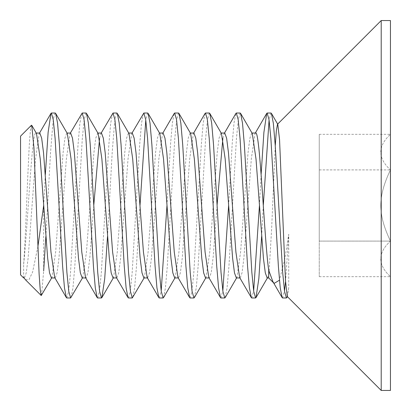 <?xml version="1.0" encoding="UTF-8"?>
<svg xmlns="http://www.w3.org/2000/svg" width="411" height="411" viewBox="0 0 411 411"><rect width="100%" height="100%" fill="white"/><g stroke="black" fill="none" stroke-linecap="round" stroke-linejoin="round"><path stroke-width="0.31" stroke-dasharray="2.06 1.54" d="M282.562 297.975L284.489 290.937M285.542 281.612L288.728 234.244L284.88 258.591L279.449 280.204M287.258 296.506L288.728 287.977L288.728 234.244M288.728 287.977L286.847 297.585M251.738 297.975L253.664 290.937M259.439 205.459L261.119 174.449M271.003 113.025L269.077 120.063M263.292 205.495L261.622 236.556M220.913 297.975L222.839 290.937M228.619 205.49L232.251 143.146L234.054 122.673L235.888 113.405M240.178 113.025L238.308 119.658L236.433 138.62L228.942 266.256L227.093 287.839L225.197 297.59M190.088 297.975L191.958 291.337L193.838 272.37L201.323 144.744L203.173 123.166L205.068 113.41M209.353 113.025L207.483 119.673L205.608 138.646L198.123 266.271L196.268 287.844L194.372 297.59M159.263 297.975L161.189 290.937M166.969 205.582L170.606 143.218L172.399 122.719L174.238 113.415M178.528 113.025L176.653 119.688L174.788 138.682L167.298 266.292L165.443 287.849L163.547 297.59M128.438 297.975L130.308 291.332L132.188 272.359L139.678 144.677L141.528 123.11L143.424 113.395M147.698 113.025L145.777 120.063M140.002 205.485L136.36 267.89L134.556 288.363L132.717 297.605M97.613 297.975L99.483 291.337L101.358 272.375L108.853 144.693L110.703 123.115L112.599 113.395M116.868 113.025L115.712 115.707L114.51 123.5L112.198 152.337L107.497 236.551M66.788 297.975L68.658 291.337L70.533 272.38L78.028 144.703L79.878 123.115L81.774 113.395M86.053 113.025L84.183 119.683L82.303 138.697L74.812 266.385L72.963 287.911L71.067 297.605M39.816 133.046L39.256 133.544L35.541 159.006L28.118 258.226L26.258 272.832L24.403 277.954L23.853 277.476M31.457 125.237C30.62 125.293 29.51 139.946 28.981 151.104L27.845 174.988C26.438 206.682 25.328 240.846 23.648 264.155L23.648 277.954M23.648 264.155C27.717 227.514 31.868 129.244 35.963 133.046M67.055 133.046L67.342 133.539M70.641 133.046L70.091 133.529L66.376 158.923L58.943 258.226L57.078 272.842L55.228 277.954L54.678 277.471M51.375 277.954L51.935 277.466L55.644 252.102L63.078 152.81L64.933 138.168L66.788 133.046M97.88 133.046L95.758 138.163L93.898 152.794L86.469 252.061L82.76 277.461L82.2 277.954M101.466 133.046L100.916 133.529L99.539 138.564M93.759 205.515L89.896 256.844L87.964 272.519L86.038 277.954M128.705 133.046L128.992 133.544M132.291 133.046L131.741 133.529L128.026 158.934L120.587 258.288L118.722 272.889L116.873 277.954L116.328 277.471M113.025 277.954L113.585 277.456L117.294 252.025L124.718 152.784L126.583 138.163L128.438 133.046M159.53 133.046L159.812 133.529M163.116 133.046L162.561 133.544L158.846 158.98L151.418 258.257L149.553 272.863L147.436 277.954M143.85 277.954L144.415 277.446L148.124 251.969L155.548 152.758L157.413 138.153L159.263 133.046M193.941 133.046L193.386 133.539L189.671 158.954L182.243 258.216L180.378 272.842L178.528 277.954L177.968 277.456M174.685 277.954L175.225 277.471L178.939 252.092L186.373 152.789L188.233 138.163L190.088 133.046L190.637 133.529M224.766 133.046L224.211 133.539L222.839 138.564M217.059 205.459L213.206 256.711L211.28 272.426L209.353 277.954L208.793 277.461M205.515 277.954L206.05 277.471L209.764 252.077L217.198 152.774L219.058 138.158L220.913 133.046L221.462 133.529M252.005 133.046L252.297 133.544M255.591 133.046L255.036 133.539L251.316 158.913L243.893 258.149L242.038 272.801L240.178 277.954L239.623 277.471M236.325 277.954L236.875 277.471L240.589 252.071L248.023 152.769L249.888 138.158L251.738 133.046M390.45 241.093L390.45 169.907C377.601 197.126 377.601 213.874 390.45 241.093L390.45 276.685L390.45 241.093C377.601 252.96 377.601 264.823 390.45 276.685C377.601 264.823 377.601 252.96 390.45 241.093L390.45 169.907C377.601 158.04 377.601 146.177 390.45 134.315C377.601 146.177 377.601 158.04 390.45 169.907C377.601 197.126 377.601 213.874 390.45 241.093L319.244 241.093L319.244 134.315L319.244 276.685L319.244 241.093L390.45 241.093M381.203 390.45L381.203 20.55M277.641 124.112L277.8 124.379M268.707 277.954L271.599 229.518L275.257 145.89M390.45 390.45L390.45 20.55M25.431 279.742L29.032 279.588L32.572 272.159L37.889 246.713M41.501 295.427L43.669 270.89L43.669 205.5L45.344 174.444M20.55 136.144L20.55 274.856M267.15 277.954L267.705 277.466L268.707 274.296M55.218 113.025L54.062 115.712L52.86 123.506L50.548 152.342L45.847 236.551M319.244 169.907L390.45 169.907L319.244 169.907M319.244 134.315L390.45 134.315M319.244 276.685L390.45 276.685M24.131 277.954L24.424 277.954M54.961 277.954L55.228 277.954M85.786 277.954L86.053 277.954M116.611 277.954L116.878 277.954M178.261 277.954L178.528 277.954M209.086 277.954L209.353 277.954M239.911 277.954L240.178 277.954M273.546 282.794L274.142 283.39M255.323 133.046L255.041 133.529M224.498 133.046L224.216 133.529M193.673 133.046L193.391 133.529M162.848 133.046L162.566 133.529M132.023 133.046L131.741 133.529M101.198 133.046L100.916 133.529M70.373 133.046L70.091 133.529M39.548 133.046L39.266 133.529M267.7 277.471L267.417 277.954M236.875 277.471L236.592 277.954M206.05 277.471L205.767 277.954M175.225 277.471L174.942 277.954M144.4 277.471L144.117 277.954M113.575 277.471L113.292 277.954M82.75 277.471L82.467 277.954M51.925 277.471L51.642 277.954"/><path stroke-width="0.62" d="M282.562 297.975L286.416 297.975L284.546 291.342L282.67 272.395L275.185 144.811L273.336 123.202L271.44 113.421L271.003 113.025L267.15 113.025L269.025 119.699L270.895 138.697L278.381 266.297L280.235 287.854L282.131 297.59L282.562 297.975M284.489 290.937L285.542 281.612M286.847 297.585L286.416 297.975M251.738 297.975L255.591 297.975L253.721 291.337L251.84 272.375L244.355 144.754L242.505 123.172L240.61 113.41L240.178 113.025L236.325 113.025L238.195 119.678L240.065 138.656L247.556 266.277L249.41 287.844L251.306 297.59L251.738 297.975M253.664 290.937L259.439 205.459M261.119 174.449L263.898 132.399L266.713 113.4L267.15 113.025M269.077 120.063L263.292 205.495M261.622 236.556L258.843 278.55L256.022 297.59L255.591 297.975M220.913 297.975L224.766 297.975L222.896 291.332L221.02 272.359L213.53 144.723L211.68 123.151L209.79 113.41L209.353 113.025L205.5 113.025L207.37 119.663L209.245 138.63L216.736 266.261L218.585 287.839L220.481 297.59L220.913 297.975M222.839 290.937L228.619 205.49M235.888 113.405L236.325 113.025M225.197 297.59L224.766 297.975M190.088 297.975L193.941 297.975L192.071 291.327L190.201 272.349L182.71 144.693L180.85 123.13L178.965 113.405L178.528 113.025L174.675 113.025L176.54 119.642L178.42 138.599L185.911 266.241L187.76 287.834L189.656 297.59L190.088 297.975M205.068 113.41L205.5 113.025M194.372 297.59L193.941 297.975M159.263 297.975L163.116 297.975L161.246 291.322L159.376 272.323L151.88 144.641L150.025 123.1L148.135 113.395L147.698 113.025L143.85 113.025L145.715 119.622L147.595 138.574L155.091 266.302L156.94 287.88L158.836 297.605L159.263 297.975M161.189 290.937L166.969 205.582M174.238 113.415L174.675 113.025M163.547 297.59L163.116 297.975M128.438 297.975L132.291 297.975L130.421 291.322L128.545 272.313L121.055 144.631L119.2 123.095L117.31 113.395L116.868 113.025L113.025 113.025L114.88 119.58L116.76 138.497L124.261 266.256L126.115 287.87L128.011 297.605L128.438 297.975M132.023 133.046L143.845 113.025M145.777 120.063L140.002 205.485M144.117 277.954L132.291 297.975M97.613 297.975L101.466 297.975L99.596 291.317L97.715 272.308L90.225 144.621L88.375 123.095L86.48 113.395L86.053 113.025L82.2 113.025L84.07 119.663L85.945 138.62L93.441 266.302L95.29 287.885L97.186 297.605L97.613 297.975M101.198 133.046L113.015 113.025M107.497 236.551L104.718 278.627L101.892 297.605L101.466 297.975M66.788 297.975L70.641 297.975L68.771 291.317L66.89 272.303L59.395 144.61L57.55 123.089L55.655 113.395L55.218 113.025L51.375 113.025L53.235 119.606L55.115 138.528L62.611 266.261L64.465 287.87L66.361 297.605L66.788 297.975M70.373 133.046L82.2 113.025M82.467 277.954L70.641 297.975M66.361 297.605L54.678 277.471L50.964 252.071L43.53 152.769L41.665 138.158L39.816 133.046L35.963 133.046L36.517 133.539L40.237 158.918L47.661 258.154L49.515 272.806L51.375 277.954L54.961 277.954M24.146 277.975L25.431 279.742L41.223 295.53L40.201 289.678L39.102 273.885L33.928 147.6L31.765 125.355L31.457 125.237L20.55 136.144L20.55 274.856L23.648 277.954L23.648 277.05M86.038 277.954L85.503 277.471L81.789 252.082L74.355 152.779L72.495 138.158L70.641 133.046L67.055 133.046M128.011 297.605L116.328 277.471L112.614 252.092L105.185 152.789L103.32 138.163L101.466 133.046L97.88 133.046M99.539 138.564L93.759 205.515M67.342 133.539L71.062 158.939L78.486 258.195L80.345 272.832L82.2 277.954L85.786 277.954M147.703 277.954L147.143 277.446L143.429 251.984L136.005 152.764L134.14 138.158L132.291 133.046L128.705 133.046M97.613 133.046L98.167 133.539L101.882 158.959L109.311 258.221L111.176 272.847L113.025 277.954L116.611 277.954M177.968 277.456L174.259 252.035L166.835 152.784L164.97 138.163L163.116 133.046L159.53 133.046M128.992 133.544L132.707 158.99L140.136 258.267L142.006 272.868L143.85 277.954L147.436 277.954M208.793 277.461L205.084 252.066L197.655 152.8L195.795 138.168L193.941 133.046L190.365 133.046M148.13 113.4L159.812 133.529L163.532 158.939L170.966 258.303L172.836 272.894L174.685 277.954L178.261 277.954M239.623 277.471L235.909 252.113L228.475 152.815L226.62 138.168L224.766 133.046L221.19 133.046M222.839 138.564L217.059 205.459M178.955 113.395L190.637 133.529L194.357 158.97L201.796 258.365L203.666 272.93L205.515 277.954M279.449 280.204L274.137 283.395L272.914 281.715L268.707 270.217C264.355 240.954 259.958 128.802 255.591 133.046L252.005 133.046M209.78 113.395L221.462 133.529L225.177 158.929L232.611 258.226L234.476 272.842L236.325 277.954L239.911 277.954M381.203 20.55L381.203 390.45L390.45 390.45L390.45 20.55L381.203 20.55L277.641 124.112M271.43 113.395L277.8 124.379L279.547 139.612L285.455 280.266L287.258 296.506L381.203 390.45M268.707 270.217L268.707 277.954L273.546 282.794M275.257 145.89L276.336 130.909L277.492 124.261M37.889 246.713L43.669 205.5M51.642 277.954L41.223 295.53M252.297 133.544L256.012 159.016L263.436 258.247L265.3 272.842L267.15 277.954L268.707 277.954M45.847 236.551L43.669 270.89M45.344 174.444L48.123 132.388L50.949 113.395L51.365 113.025M23.648 277.954L24.131 277.954M205.5 277.954L209.086 277.954M272.919 281.715L282.136 297.605M266.724 113.395L255.323 133.046M235.899 113.395L224.498 133.046M251.311 297.605L239.628 277.471M205.074 113.395L193.673 133.046M220.486 297.605L208.803 277.471M174.249 113.395L162.848 133.046M189.661 297.605L177.978 277.471M158.836 297.605L147.153 277.471M97.186 297.605L85.503 277.471M50.949 113.395L39.548 133.046M252.287 133.529L240.605 113.395M267.417 277.954L256.017 297.605M236.592 277.954L225.192 297.605M205.767 277.954L194.367 297.605M174.942 277.954L163.542 297.605M128.987 133.529L117.305 113.4M98.162 133.529L86.48 113.4M113.292 277.954L101.892 297.605M67.337 133.529L55.655 113.4M36.512 133.529L31.765 125.355M286.842 297.605L287.536 296.403"/></g></svg>
